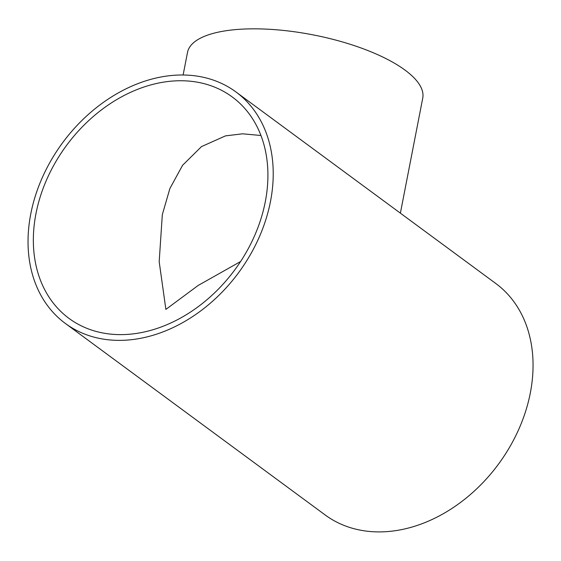 <?xml version="1.0" encoding="UTF-8"?>
<svg xmlns="http://www.w3.org/2000/svg" width="561" height="561" viewBox="0 0 561 561"><rect width="100%" height="100%" fill="white"/><g stroke="black" fill="none" stroke-linecap="round" stroke-linejoin="round"><path stroke-width="0.84" d="M240.585 261.531L198.166 285.451L165.881 309.399L159.184 261.707L162.318 214.632L169.892 188.517L182.577 165.299L201.483 146.61L225.494 135.874L242.597 133.813L260.956 135.496M65.314 323.416L325.142 514.949A143.784 109.374 126.4 0 0 446.065 512.109A143.784 109.374 126.4 0 0 530.32 392.995A143.784 109.374 126.4 0 0 495.777 283.48L235.95 91.948A143.784 109.374 126.4 0 1 270.486 201.462A143.784 109.374 126.4 0 1 186.238 320.576A143.784 109.374 126.4 0 1 65.314 323.416A143.784 109.374 126.4 0 1 62.594 142.782A143.784 109.374 126.4 0 1 235.95 91.948M400.379 213.159L422.742 98.133A119.816 41.177 -169 0 0 365.611 49.67A119.816 41.177 -169 0 0 242.52 29.123A119.816 41.177 -169 0 0 187.507 52.411L183.117 74.999M265.297 201.736A137.55 104.634 126.4 0 1 184.695 315.682A137.55 104.634 126.4 0 1 69.01 318.403A137.55 104.634 126.4 0 1 66.408 145.594A137.55 104.634 126.4 0 1 232.247 96.962A137.55 104.634 126.4 0 1 265.297 201.736"/></g></svg>
